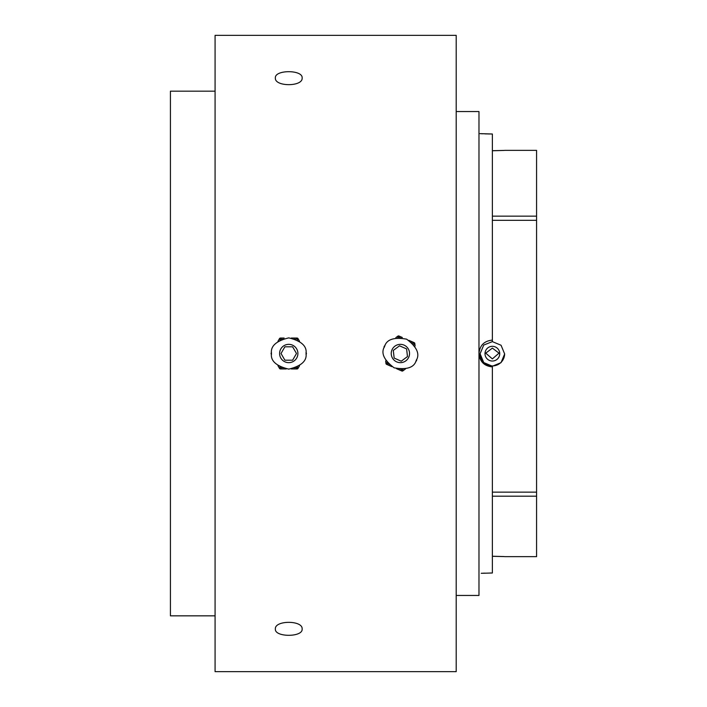 <?xml version="1.0" encoding="UTF-8"?>
<svg xmlns="http://www.w3.org/2000/svg" width="707" height="707" viewBox="0 0 707 707"><rect width="100%" height="100%" fill="white"/><g stroke="black" fill="none" stroke-linecap="round" stroke-linejoin="round"><path stroke-width="1.06" d="M275.359 629.027C274.528 637.387 302.958 637.414 302.145 629.027C302.976 620.119 274.537 620.119 275.359 629.027M275.359 77.973C274.528 86.864 302.958 86.899 302.145 77.973C302.976 69.604 274.537 69.595 275.359 77.973M215.078 615.832L170.422 615.832L170.422 91.168L215.078 91.168M456.201 353.5L456.201 35.35L215.078 35.35L215.078 671.65L456.201 671.65L456.201 353.5M481.228 573.289L492.372 573.006L492.372 366.898C484.242 366.111 479.779 361.648 478.975 353.5L478.975 111.547L456.201 111.547M456.201 595.453L478.975 595.453L478.975 353.5C479.761 345.37 484.224 340.907 492.372 340.102L492.372 133.994L479.956 133.641M492.372 573.006L489.748 573.024M484.94 573.138L482.916 573.209M481.22 133.711L482.837 133.782M484.949 133.87L486.982 133.923M487.68 133.941L492.372 133.994M492.372 346.315A7.37 7.353 180 0 0 485.002 353.677A7.37 7.353 180 0 0 492.372 361.03A7.37 7.353 180 0 0 499.734 353.677A7.37 7.353 180 0 0 492.372 346.315M485.082 352.599L492.372 358.891L499.655 352.599M492.372 366.898L492.372 366.226L483.747 362.576L480.088 353.765L483.747 345.051L492.372 341.631L492.372 340.102M480.088 353.721A12.275 12.258 180 0 0 492.372 365.934A12.275 12.258 180 0 0 504.648 353.818M485.276 353.5L492.372 348.109L499.469 353.5M504.648 556.639L536.578 556.639L536.578 496.19L492.372 496.19M492.372 556.294C508.218 556.683 508.218 556.665 492.372 556.241M492.372 341.631L501.06 345.255L504.648 353.951L501.06 362.638L492.372 366.226M492.372 492.152L536.578 492.152L536.578 220.319L492.372 220.319M492.372 150.706C508.218 150.317 508.218 150.335 492.372 150.759C508.218 150.335 508.218 150.317 492.372 150.706M492.372 216.156L536.578 216.156L536.578 150.361L504.648 150.361M536.578 220.319L536.578 216.156M536.578 496.19L536.578 492.152M271.488 354.516L271.461 353.924M271.223 354.057A1.114 1.114 0 0 1 271.223 352.943L271.488 352.484M279.601 353.5A9.156 9.156 0 0 0 288.756 362.656A9.156 9.156 0 0 0 297.903 353.5A9.156 9.156 0 0 0 288.756 344.344A9.156 9.156 0 0 0 279.601 353.5M271.453 353.5C270.463 360.888 276.234 366.102 288.756 369.125C301.27 366.102 307.041 360.888 306.06 353.5C307.041 346.112 301.27 340.898 288.756 337.875C276.234 340.898 270.463 346.112 271.453 353.5M281.024 353.5L284.886 360.199L292.618 360.199L296.489 353.5L292.618 346.801L284.886 346.801L281.024 353.5M279.963 366.96L280.476 367.843L279.504 368.4L277.948 365.705M277.948 341.295L279.504 338.6L280.476 339.157L279.963 340.04M281.89 339.157L280.476 339.157L280.476 338.043A1.114 1.114 0 0 0 279.504 338.6A1.114 1.114 0 0 1 280.476 338.043L284.134 338.043M291.284 338.043L297.037 338.043A1.114 1.114 0 0 1 298 338.6L299.556 341.295M306.016 352.484L306.051 353.076M306.051 353.924L306.281 354.057A1.114 1.114 0 0 0 306.281 352.943A1.114 1.114 0 0 1 306.281 354.057L306.016 354.516M299.556 365.705L298 368.4L297.037 367.843L297.55 366.96M295.623 367.843L297.037 367.843L297.037 368.957A1.114 1.114 0 0 0 298 368.4A1.114 1.114 0 0 1 297.037 368.957L291.284 368.957M286.229 368.957L280.476 368.957A1.114 1.114 0 0 1 279.504 368.4A1.114 1.114 0 0 0 280.476 368.957L280.476 367.843L281.89 367.843M279.212 365.669L278.249 366.226M282.986 368.957L282.986 368.232M294.519 368.232L294.519 368.957M294.519 338.043L294.519 338.768M297.55 340.04L297.037 338.043A1.114 1.114 0 0 1 298 338.6L295.623 339.157M298.292 341.331L299.255 340.774M282.986 338.768L282.986 338.043M271.073 353.5A1.114 1.114 0 0 1 271.223 352.943L271.461 353.076M384.157 347.517L384.361 346.969M384.095 346.996A1.114 1.114 0 0 1 384.546 345.97L384.97 345.661M391.996 349.841A9.156 9.156 0 0 0 396.724 361.887A9.156 9.156 0 0 0 408.77 357.159A9.156 9.156 0 0 0 404.05 345.113A9.156 9.156 0 0 0 391.996 349.841M384.528 346.571C380.666 352.952 383.874 360.04 394.135 367.826C406.817 370.053 414.187 367.587 416.246 360.429C420.099 354.048 416.9 346.96 406.64 339.174C393.958 336.947 386.588 339.413 384.528 346.571M393.295 350.407L394.161 358.087L401.249 361.189L407.471 356.593L406.613 348.913L399.526 345.811L393.295 350.407M386.941 362.32L387.056 363.336L385.942 363.46L385.668 360.959L386.773 360.835M395.849 337.637L397.873 336.143L398.536 337.036L397.714 337.646M399.835 337.601L398.536 337.036L398.987 336.019A1.114 1.114 0 0 0 397.873 336.143A1.114 1.114 0 0 1 398.987 336.019L402.336 337.486M408.885 340.341L414.161 342.648A1.114 1.114 0 0 1 414.823 343.54L415.106 346.041L413.993 346.165M416.617 359.483L416.405 360.031M416.07 360.809L416.229 361.03A1.114 1.114 0 0 0 416.67 360.004A1.114 1.114 0 0 1 416.229 361.03L415.804 361.339M405.403 369.01L402.902 370.857L402.239 369.964L403.061 369.354M400.94 369.399L402.239 369.964L401.788 370.981A1.114 1.114 0 0 0 402.902 370.857A1.114 1.114 0 0 1 401.788 370.981L396.512 368.683M391.881 366.659L386.605 364.352A1.114 1.114 0 0 1 385.942 363.46A1.114 1.114 0 0 0 386.605 364.352L387.056 363.336L388.355 363.902M388.912 365.36L389.204 364.697M399.773 369.31L399.482 369.973M411.863 341.64L411.571 342.303M413.834 344.68L414.161 342.648A1.114 1.114 0 0 1 414.823 343.54L412.42 343.098M400.842 338.043L401.284 337.027M384.184 346.421A1.114 1.114 0 0 1 384.546 345.97L384.705 346.191"/></g></svg>
